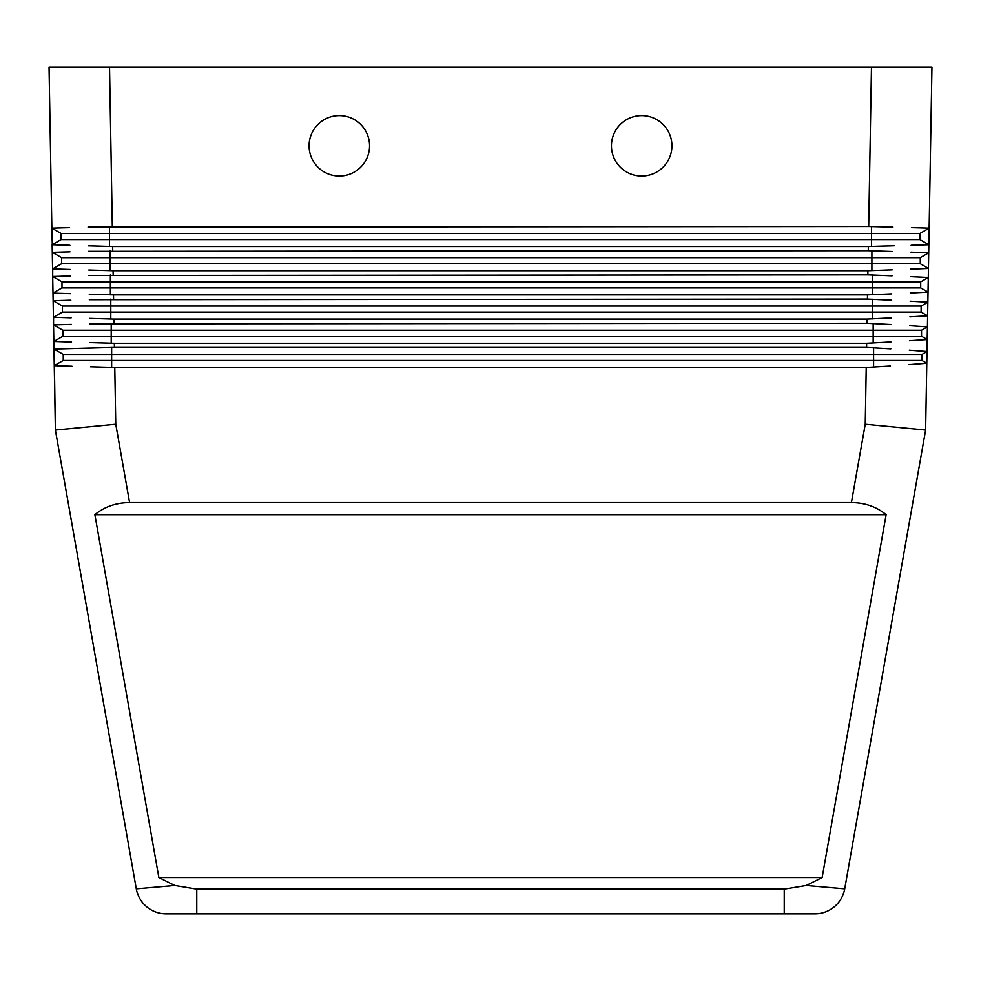 <?xml version="1.0" encoding="UTF-8"?>
<svg xmlns="http://www.w3.org/2000/svg" width="981" height="981" viewBox="0 0 981 981"><rect width="100%" height="100%" fill="white"/><g stroke="black" fill="none" stroke-linecap="round" stroke-linejoin="round"><path stroke-width="1.47" d="M929.142 228.132L911.435 227.629L929.142 228.132L928.848 244.735L919.859 239.536L919.859 233.49L929.142 228.132L931.95 67.186L871.471 67.186L868.688 226.513L892.931 227.126M88.069 227.126L868.688 226.513M112.312 226.513L109.529 67.186L49.05 67.186L51.858 228.132L69.565 227.629L51.858 228.132L52.3 244.735M890.515 365.974L866.223 367.446L114.777 367.446L90.497 366.759M866.223 367.446L865.242 424.209L925.623 430.021L926.787 363.252L925.623 430.021L844.715 888.823A30.239 30.239 0 0 1 814.941 913.814L784.236 913.814L814.941 913.814A30.239 30.239 0 0 0 844.715 888.823L806.223 885.475L784.236 889.105L784.236 913.814L196.764 913.814L196.764 889.105L174.777 885.475L136.285 888.823A30.239 30.239 0 0 0 146.623 906.738A30.239 30.239 0 0 1 136.285 888.823L55.377 430.021L54.409 365.668M174.777 885.475L158.848 877.529L94.875 514.694C104.44 506.76 116.003 502.726 129.59 502.591L851.41 502.591C864.997 502.726 876.56 506.76 886.125 514.694L822.152 877.529L806.223 885.475M129.59 502.591L115.758 424.209L55.377 430.021L54.262 365.655L63.25 360.468L63.25 354.423L53.967 349.052L114.421 347.433L866.579 347.433L890.809 348.856M784.236 889.105L196.764 889.105M894.231 245.79L868.332 246.525L112.668 246.525L88.388 245.839M88.486 251.308L868.271 250.695L892.514 251.479M892.195 269.849L867.915 270.707L113.085 270.707L88.817 270.02M88.903 275.489L867.842 274.876L892.085 275.833M891.766 293.871L867.498 294.889L113.502 294.889L89.234 294.214M89.332 299.683L867.425 299.07L891.655 300.186M891.349 317.905L867.069 319.083L113.931 319.083L89.651 318.396M89.749 323.865L866.996 323.252L891.239 324.527M890.932 341.94L866.652 343.264L114.348 343.264L90.08 342.577M90.178 348.047L53.967 349.052L54.262 365.655L71.981 366.207M671.924 145.801A30.239 30.239 0 0 1 641.684 176.04A30.239 30.239 0 0 1 611.445 145.801A30.239 30.239 0 0 0 641.684 176.04A30.239 30.239 0 0 0 671.924 145.801A30.239 30.239 0 0 0 641.684 115.574A30.239 30.239 0 0 0 611.445 145.801A30.239 30.239 0 0 1 641.684 115.574A30.239 30.239 0 0 1 671.924 145.801M369.555 145.801A30.239 30.239 0 0 1 339.316 176.04A30.239 30.239 0 0 1 309.076 145.801A30.239 30.239 0 0 0 339.316 176.04A30.239 30.239 0 0 0 369.555 145.801A30.239 30.239 0 0 0 339.316 115.574A30.239 30.239 0 0 0 309.076 145.801A30.239 30.239 0 0 1 339.316 115.574A30.239 30.239 0 0 1 369.555 145.801M909.044 364.601L926.787 363.252L909.044 364.601M926.984 351.517L926.787 363.252L921.968 360.468L921.968 354.423L926.984 351.517L909.301 350.18L926.984 351.517L927.192 339.549L909.461 340.726L927.192 339.549L921.539 336.275L62.833 336.275L62.833 330.229L53.55 324.87L53.575 317.292M59.669 365.827L71.221 366.183M928.713 252.804L911.006 252.154L928.713 252.804L928.443 268.438L920.276 263.73L920.276 257.672L928.713 252.804L928.848 244.735L911.128 245.275L928.848 244.735M928.284 277.488L910.576 276.667L928.284 277.488L928.026 292.142L920.705 287.911L920.705 281.866L928.284 277.488L928.443 268.438L910.711 269.137L928.443 268.438M927.854 302.16L910.147 301.179L927.854 302.16L927.609 315.845L921.122 312.093L921.122 306.047L927.854 302.16L928.026 292.142L910.294 293L928.026 292.142M921.539 336.275L921.539 330.229L927.413 326.845L927.609 315.845L909.878 316.863L927.609 315.845M927.413 326.845L909.718 325.68L927.413 326.845L927.192 339.549M71.564 342.013L53.992 341.474M59.252 341.646L70.804 341.989M71.257 324.38L53.55 324.87L71.257 324.38M58.835 317.452L70.387 317.807M70.828 300.186L53.121 300.689L70.828 300.186M70.718 293.65L53.146 293.111M58.406 293.27L69.958 293.626M71.135 317.832L53.415 317.292L52.704 276.507L70.411 276.004L52.704 276.507L52.729 268.917M57.989 269.088L69.541 269.432M69.982 251.823L52.287 252.313L52.152 244.735L52.287 252.313L69.982 251.823M57.56 244.894L69.111 245.25M921.968 360.468L63.25 360.468M921.968 354.423L63.25 354.423M921.122 312.093L62.416 312.093L53.415 317.292L53.967 349.052M70.301 269.456L52.569 268.917L52.704 276.507L61.987 281.866L61.987 287.911L61.987 281.866L110.363 281.866L110.363 274.913M920.276 263.73L61.57 263.73L52.569 268.917L52.287 252.313L61.57 257.672L109.946 257.672L109.946 250.731M53.832 341.474L62.833 336.275M921.539 330.229L62.833 330.229M921.122 306.047L62.416 306.047L62.416 312.093L62.416 306.047L53.121 300.689M920.705 287.911L61.987 287.911L52.999 293.098M920.705 281.866L110.363 281.866L110.363 294.84M920.276 257.672L109.946 257.672L109.946 270.658M61.57 263.73L61.57 257.672M69.872 245.275L52.152 244.735L61.141 239.536L61.141 233.49L51.858 228.132M919.859 239.536L61.141 239.536M919.859 233.49L61.141 233.49M822.152 877.529L158.848 877.529M94.875 514.694L886.125 514.694M166.059 913.814A30.239 30.239 0 0 1 146.623 906.738A30.239 30.239 0 0 0 166.059 913.814L196.764 913.814L166.059 913.814A30.239 30.239 0 0 1 146.623 906.738A30.239 30.239 0 0 0 166.059 913.814L166.059 913.814M109.529 67.186L871.471 67.186M865.242 424.209L851.41 502.591M844.715 888.823A30.239 30.239 0 0 1 834.377 906.738M868.332 246.525L868.271 250.695M112.729 250.695L112.668 246.525M867.915 270.707L867.842 274.876M113.158 274.876L113.085 270.707M867.498 294.889L867.425 299.07M113.575 299.07L113.502 294.889M867.069 319.083L866.996 323.252M114.004 323.252L113.931 319.083M866.652 343.264L866.579 347.433M115.758 424.209L114.777 367.446M114.421 347.433L114.348 343.264M111.638 367.397L111.638 347.47M873.593 367.188L873.593 347.666M111.209 343.215L111.209 323.289M873.164 343.056L873.164 323.436M110.792 319.033L110.792 299.107M872.747 318.923L872.747 299.205M872.317 294.778L872.317 274.974M871.901 270.633L871.901 250.756M871.471 246.476L871.471 226.55M109.529 246.476L109.529 226.55"/></g></svg>
